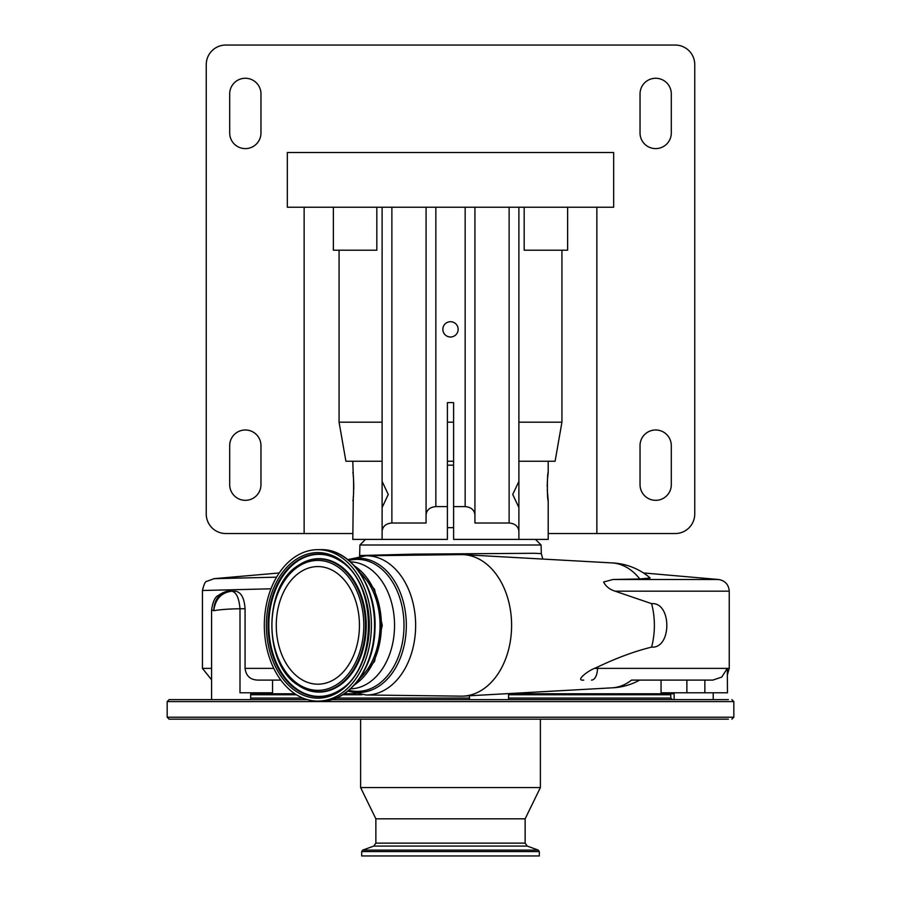 <?xml version="1.0" encoding="UTF-8"?>
<svg xmlns="http://www.w3.org/2000/svg" width="901" height="901" viewBox="0 0 901 901"><rect width="100%" height="100%" fill="white"/><g stroke="black" fill="none" stroke-linecap="round" stroke-linejoin="round"><path stroke-width="1.35" d="M460.681 554.622A70.774 50.051 90 0 1 461.121 554.611A70.774 50.051 90 0 1 461.549 554.611A70.774 50.051 90 0 1 463.519 554.656A70.774 50.051 90 0 1 511.599 625.384A70.774 50.051 90 0 1 463.519 696.101L611.903 687.846A62.518 44.205 90 0 0 631.556 680.097L712.86 680.097L721.735 677.09L727.321 668.373L729.247 668.373L729.247 591.18L615.101 591.18L651.614 603.647C671.842 601.936 671.955 648.709 651.614 647.121C634.867 651.198 616.825 657.854 597.487 667.078L594.547 668.373L727.321 668.373L727.467 692.79L661.052 692.79L661.052 680.097M463.519 554.656L611.903 562.911A62.518 44.205 90 0 1 639.789 578.971L612.883 579.501L718.548 579.501L643.427 572.935M463.519 696.101A70.774 50.051 90 0 1 461.549 696.158A70.774 50.051 90 0 1 461.121 696.158A70.774 50.051 90 0 1 460.681 696.146M583.69 680.097C574.669 681.032 588.015 670.727 594.547 668.373M651.614 603.647A62.518 44.205 90 0 1 651.614 647.121M615.101 591.18C609.673 589.457 605.832 586.416 603.602 582.035L612.883 579.501M611.497 562.888A62.529 62.529 0 0 1 650.173 577.992L639.789 578.971M213.886 578.69L276.584 577.158M535.498 539.406L541.084 544.992L359.916 544.992L359.645 555.545L414.021 554.126L534.383 553.282L541.31 553.619L542.819 559.07M447.403 527.682L453.597 527.682M447.403 465.153L453.597 465.153M447.403 461.244L453.597 461.244M382.114 461.244L352.798 461.244L353.293 476.753M353.496 478.893L353.654 481.337M353.721 482.598L353.766 489.491M353.654 492.002L353.507 494.289M353.305 496.507L352.798 539.406L382.114 539.406L382.114 507.545L388.263 494.469L382.114 481.393L382.114 207.23M567.63 207.23L567.63 250.219L561.931 250.219L561.931 422.186L555.095 461.244L548.202 461.244L548.202 472.687C547.11 471.82 547.11 501.474 548.202 500.607L547.234 489.513M547.2 486.653L547.234 483.927M547.279 482.598L547.335 481.382M547.504 478.893L548.202 472.687M548.202 500.607L548.202 539.406L453.597 539.406L453.597 506.61L465.153 506.61L465.153 207.23M352.798 500.607C353.89 501.474 353.89 471.842 352.798 472.687M376.821 207.23L376.821 250.219L333.37 250.219L333.37 207.23M304.133 207.23L304.133 533.538L352.798 533.538M339.069 250.219L339.069 422.186L345.905 461.244L352.798 461.244M640.037 484.693A15.632 15.632 0 0 0 655.669 500.325A15.632 15.632 0 0 0 671.301 484.693L671.301 445.612A15.632 15.632 0 0 0 655.669 429.98A15.632 15.632 0 0 0 640.037 445.612L640.037 484.693M640.037 132.976A15.632 15.632 0 0 0 655.669 148.609A15.632 15.632 0 0 0 671.301 132.976L671.301 93.895A15.632 15.632 0 0 0 655.669 78.263A15.632 15.632 0 0 0 640.037 93.895L640.037 132.976M260.963 93.895A15.632 15.632 0 0 0 245.331 78.263A15.632 15.632 0 0 0 229.699 93.895L229.699 132.976A15.632 15.632 0 0 0 245.331 148.609A15.632 15.632 0 0 0 260.963 132.976L260.963 93.895M260.963 445.612A15.632 15.632 0 0 0 245.331 429.98A15.632 15.632 0 0 0 229.699 445.612L229.699 484.693A15.632 15.632 0 0 0 245.331 500.325A15.632 15.632 0 0 0 260.963 484.693L260.963 445.612M596.867 207.23L596.867 533.538L675.209 533.538A19.54 19.54 0 0 0 694.75 514.009L694.75 64.59A19.54 19.54 0 0 0 675.209 45.05L225.791 45.05A19.54 19.54 0 0 0 206.25 64.59L206.25 514.009A19.54 19.54 0 0 0 225.791 533.538L304.133 533.538M561.931 422.186L518.886 422.186M453.597 422.186L447.403 422.186M382.114 422.186L339.069 422.186M561.931 250.219L524.179 250.219L524.179 207.23M613.66 207.23L613.66 152.517L287.34 152.517L287.34 207.23L613.66 207.23M596.867 533.538L548.202 533.538M317.862 566.571A58.813 41.592 -90 0 0 276.269 625.384A58.813 41.592 -90 0 0 317.862 684.197A58.813 41.592 -90 0 0 359.443 625.384A58.813 41.592 -90 0 0 317.862 566.571M317.862 701.102A75.718 53.542 -90 0 0 371.403 625.384A75.718 53.542 -90 0 0 317.862 549.666A75.718 53.542 -90 0 0 264.32 625.384A75.718 53.542 -90 0 0 317.862 701.102L321.026 701.102A75.718 53.542 -90 0 0 374.568 625.384A75.718 53.542 -90 0 0 321.026 549.666L317.862 549.666M359.15 571.73A63.509 44.904 90 0 1 359.15 679.039M354.577 566.019A65.424 46.255 90 0 1 381.393 625.384A65.424 46.255 90 0 1 354.577 684.737M539.305 855.95L361.695 855.95L361.695 851.569L539.305 851.569L539.305 855.95M525.137 818.829L375.863 818.829L360.614 787.564L540.386 787.564L525.137 818.829L525.137 843.133L375.863 843.133L373.802 846.073L362.72 850.105L361.695 851.569M728.413 719.167L169.129 719.167L167.169 717.219L733.831 717.219L731.871 719.167M670.513 699.627L669.646 699.627M728.413 699.627L331.613 699.627M307.376 699.627L169.129 699.627L167.169 701.586L167.169 717.219M518.886 539.406L518.886 531.207C518.266 526.263 515.012 523.526 509.121 523.008L474.928 523.008L474.928 207.23M474.928 523.008L474.928 514.809C474.309 509.865 471.043 507.139 465.153 506.61M518.886 531.207L518.886 507.545L512.737 494.458L518.886 481.393L518.886 207.23M426.072 523.008L391.879 523.008C385.988 523.526 382.734 526.263 382.114 531.207L382.114 539.406L447.403 539.406L447.403 506.61L435.847 506.61C429.957 507.139 426.691 509.865 426.072 514.809L426.072 523.008M426.072 514.809L426.072 207.23M548.202 461.244L518.886 461.244M518.886 481.393L518.886 507.545M382.114 508.423L382.114 480.503M450.5 337.008A7.647 7.647 0 0 0 458.147 329.349A7.647 7.647 0 0 0 450.5 321.702A7.647 7.647 0 0 0 442.853 329.349A7.647 7.647 0 0 0 450.5 337.008M447.403 506.61L447.403 402.623L453.597 402.623L453.597 506.61M250.669 693.77L294.886 693.77M344.227 693.77L355.929 693.77M508.558 693.77L673.25 693.77L673.25 692.79M280.853 680.097L258.632 680.097C250.568 680.097 246.052 676.189 245.072 668.373L273.78 668.373M272.564 680.097L272.564 692.79L240.004 692.79L240.004 608.772C228.944 608.896 220.182 609.549 213.728 610.732L211.589 609.842C212.839 601.62 215.069 596.845 218.267 595.505C223.279 592.126 227.277 590.696 230.251 591.191L235.488 591.191C241.119 592.205 244.306 598.061 245.072 608.772L245.072 668.373M230.251 591.191C219.799 592.43 214.292 598.94 213.728 610.732C215.35 598.996 221.409 592.486 231.906 591.191C236.366 592.227 239.069 598.084 240.004 608.772L245.072 608.772M270.987 588.803L202.443 590.504C203.998 584.085 205.473 581.021 206.858 581.325L214.1 578.667L279.22 572.968M591.529 680.097A11.724 5.958 -90 0 0 597.487 668.373L597.487 667.078M347.82 559.622L365.997 555.782A69.602 49.217 90 0 1 366.425 555.782A69.602 49.217 90 0 1 415.643 625.384A69.602 49.217 90 0 1 366.425 694.986A69.602 49.217 90 0 1 365.997 694.975L461.121 696.158M348.282 559.994A67.091 47.438 90 0 1 358.891 558.293A67.091 47.438 90 0 1 406.328 625.384A67.091 47.438 90 0 1 358.891 692.475A67.091 47.438 90 0 1 348.282 690.774M348.845 560.467A66.021 46.683 90 0 1 357.325 559.363A66.021 46.683 90 0 1 404.008 625.384A66.021 46.683 90 0 1 357.325 691.394A66.021 46.683 90 0 1 348.845 690.301M317.862 690.346A64.962 45.94 -90 0 0 363.801 625.384A64.962 45.94 -90 0 0 317.862 560.422A64.962 45.94 -90 0 0 271.922 625.384A64.962 45.94 -90 0 0 317.862 690.346M298.603 565.254C262.968 585.988 262.968 664.78 298.603 685.503A66.404 46.953 -90 0 0 318.537 691.788A66.404 46.953 -90 0 0 365.491 625.384A66.404 46.953 -90 0 0 318.537 558.98A66.404 46.953 -90 0 0 298.603 565.254L299.031 564.972A66.719 47.179 -90 0 0 298.817 565.118M298.817 685.65A66.719 47.179 -90 0 0 299.031 685.796A66.719 47.179 -90 0 0 319.055 692.103A66.719 47.179 -90 0 0 366.234 625.384A66.719 47.179 -90 0 0 319.055 558.665A66.719 47.179 -90 0 0 299.031 564.972M340.161 560.918A71.033 50.231 -90 0 0 319.055 554.34A71.033 50.231 -90 0 0 268.825 625.384A71.033 50.231 -90 0 0 319.055 696.417A71.033 50.231 -90 0 0 340.161 689.839M318.537 554.025A71.348 50.456 -90 0 0 268.081 625.384A71.348 50.456 -90 0 0 318.537 696.732A71.348 50.456 -90 0 0 339.947 689.986C377.857 668.362 377.857 582.395 339.947 560.771A71.348 50.456 -90 0 0 318.537 554.025M317.862 552.595A72.79 51.47 -90 0 0 266.392 625.384A72.79 51.47 -90 0 0 317.862 698.174A72.79 51.47 -90 0 0 369.331 625.384A72.79 51.47 -90 0 0 317.862 552.595M350.478 561.886A63.509 44.904 90 0 1 394.548 625.384A63.509 44.904 90 0 1 350.478 688.871M525.137 843.133L527.198 846.073L538.28 850.105L362.72 850.105M527.198 846.073L373.802 846.073M733.831 717.219L733.831 701.586L167.169 701.586M509.121 523.008L509.121 207.23M391.879 523.008L391.879 207.23M435.847 506.61L435.847 207.23M508.558 694.75L670.806 694.75L670.806 698.072L508.558 698.072M469.477 698.072L336.163 698.072M302.871 698.072L250.669 698.072M361.864 694.75L342.695 694.75M296.395 694.75L250.669 694.75M686.877 680.097L686.877 692.79M704.864 680.097L704.864 692.79M211.589 679.804L202.443 668.373L211.589 668.373M611.497 687.868A62.529 62.529 0 0 0 639.665 680.097M359.645 555.545L359.6 556.3M365.502 539.406L359.916 544.992M321.026 549.666C351.153 548.608 377.192 587.531 374.962 629.044C374.275 667.979 349.216 701.958 321.026 701.102M353.755 685.627L374.534 661.447L382.261 625.384L374.534 589.31L353.755 565.13M538.28 850.105L539.305 851.569M540.386 719.167L540.386 787.564M375.863 818.829L375.863 843.133M360.614 719.167L360.614 787.564M733.831 701.586L731.871 699.627M670.806 698.072L672.371 699.627M670.806 694.75L669.837 693.77M541.084 544.992L541.31 553.619M469.477 699.627L469.477 695.775M347.82 691.135L365.997 694.975M211.589 699.627L211.589 609.842M250.669 699.627L250.669 692.79M674.128 699.627L674.128 692.79M713.209 699.627L713.209 692.79M508.558 699.627L508.558 693.601M365.997 555.782L461.121 554.611M729.247 591.18C728.684 584.535 725.125 580.638 718.548 579.501M202.443 668.373L202.443 590.504M729.247 668.373L727.467 674.59"/></g></svg>
